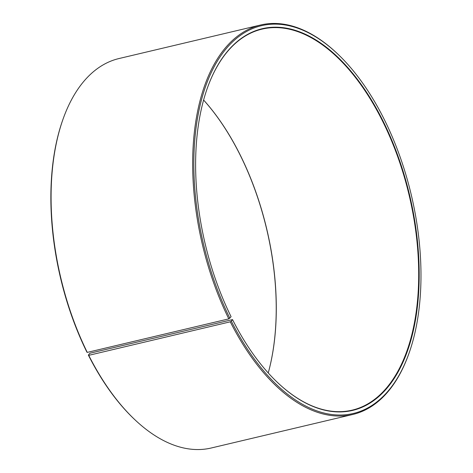 <?xml version="1.0" encoding="UTF-8"?>
<svg xmlns="http://www.w3.org/2000/svg" width="473" height="473" viewBox="0 0 473 473"><rect width="100%" height="100%" fill="white"/><g stroke="black" fill="none" stroke-linecap="round" stroke-linejoin="round"><path stroke-width="0.71" d="M232.521 319.6L231.327 321.197L230.28 321.811L88.735 355.335L88.356 355.063L89.971 353.219L232.521 319.6A196.118 105.083 76.7 0 0 277.444 382.421A196.118 105.083 76.7 0 0 412.935 332.359A196.118 105.083 76.7 0 0 351.126 71.423A196.118 105.083 76.7 0 0 207.576 87.458A196.118 105.083 76.7 0 0 231.084 316.715L228.808 318.867L87.269 352.397L86.896 352.137A199.245 106.762 76.7 0 1 63.015 119.214L63.287 118.457A200.114 107.229 76.7 0 0 87.269 352.397M203.597 100.045A196.118 105.083 76.7 0 1 268.238 372.955A195.769 104.9 76.7 0 0 203.603 100.022M277.332 382.308A195.769 104.9 76.7 0 0 352.243 410.132A195.769 104.9 76.7 0 0 409.192 195.455A195.769 104.9 76.7 0 0 261.995 29.137A195.769 104.9 76.7 0 0 207.523 87.606M231.327 321.197A199.245 106.762 76.7 0 0 408.826 353.786A199.245 106.762 76.7 0 0 337.84 54.111A199.245 106.762 76.7 0 0 208.345 79.186A199.245 106.762 76.7 0 0 229.866 318.27M230.28 321.811A200.114 107.229 76.7 0 0 352.817 414.466A200.114 107.229 76.7 0 0 408.554 354.543L408.826 353.786M337.84 54.111L337.261 53.561A200.114 107.229 76.7 0 0 260.564 25.01A200.114 107.229 76.7 0 0 228.808 318.867M88.735 355.335A200.114 107.229 76.7 0 0 134.58 419.439A200.114 107.229 76.7 0 0 211.277 447.99L352.817 414.466M260.564 25.01L119.025 58.534A200.114 107.229 76.7 0 0 63.287 118.457M88.356 355.063A199.245 106.762 76.7 0 0 133.995 418.889L134.58 419.439"/></g></svg>
